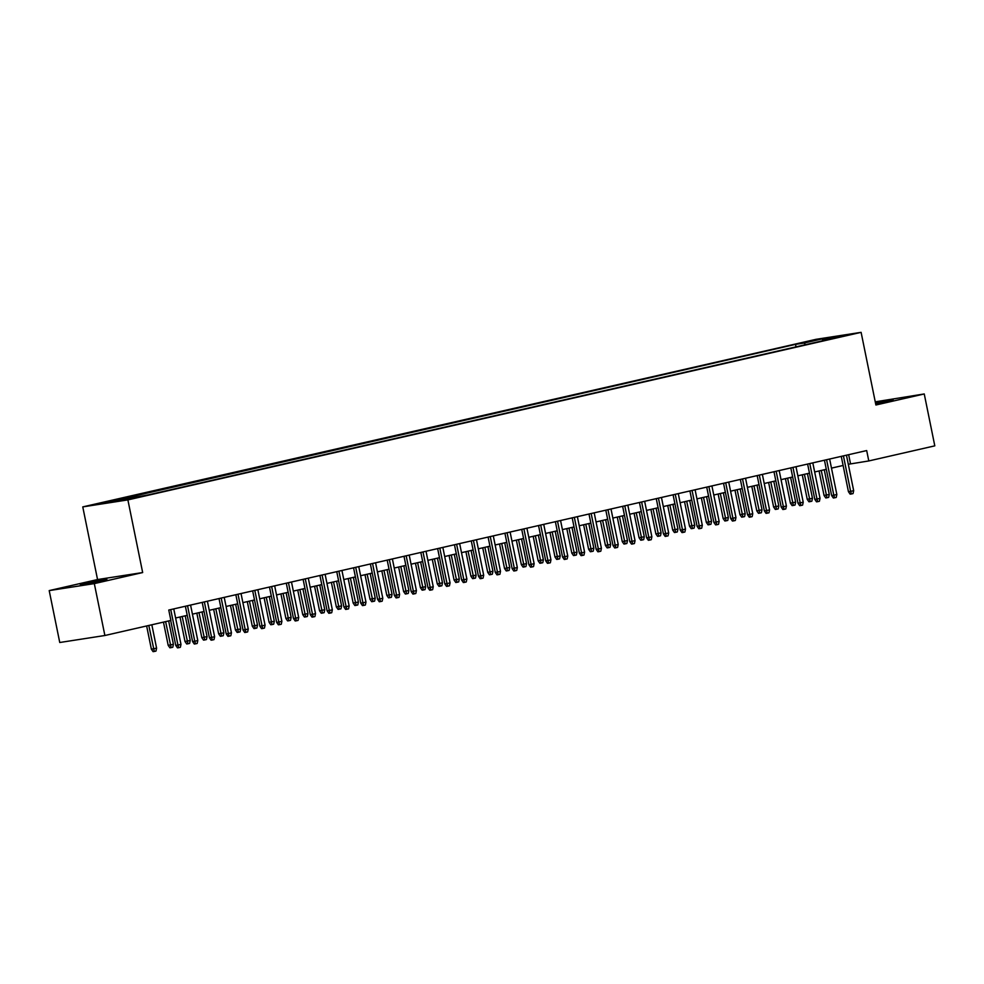 <?xml version="1.0" encoding="UTF-8"?>
<svg xmlns="http://www.w3.org/2000/svg" width="984" height="984" viewBox="0 0 984 984"><rect width="100%" height="100%" fill="white"/><g stroke="black" fill="none" stroke-linecap="round" stroke-linejoin="round"><path stroke-width="1.48" d="M101.426 580.892L106.912 579.404L99.618 580.474L80.331 584.816L101.426 580.892M875.637 403.735L893.115 399.75L875.465 402.899M138.289 497.289L127.735 499.245L138.289 497.289M49.2 590.597L94.316 583.61L142.668 572.553L97.551 579.551L49.2 590.597L59.753 642.503L104.882 635.504L170.884 620.424L168.768 610.043L866.683 450.561L868.798 460.942L934.8 445.85L924.247 393.957L875.243 401.841M97.551 579.551L82.767 506.895L815.994 339.332L861.111 332.346L127.883 499.897L82.767 506.895M838.774 336.651L848.995 334.757L838.872 337.143M805.502 344.695L804.051 343.047L795.515 344.363L102.779 503.291L148.35 494.866L822.353 340.845M804.051 343.047L822.55 338.816L841.086 335.938L822.587 340.169M94.316 583.61L104.882 635.504M142.668 572.553L127.883 499.897M861.111 332.346L875.895 405.002L924.247 393.957M848.294 464.276L868.798 460.942M175.619 618.001L187.243 615.344M192.433 614.151L204.057 611.495M209.248 610.314L220.871 607.657M226.062 606.476L237.697 603.819M242.888 602.626L254.512 599.969M259.702 598.789L271.326 596.132M276.516 594.939L288.14 592.282M293.33 591.101L304.966 588.444M310.157 587.251L321.78 584.594M326.971 583.414L338.594 580.757M343.785 579.564L355.409 576.907M360.599 575.726L372.223 573.069M377.413 571.889L389.049 569.232M394.24 568.039L405.863 565.382M411.054 564.201L422.677 561.544M427.868 560.351L439.491 557.694M444.682 556.514L456.318 553.857M461.508 552.664L473.132 550.007M478.322 548.826L489.946 546.169M495.137 544.988L506.76 542.332M511.951 541.139L523.586 538.482M528.777 537.301L540.4 534.644M545.591 533.451L557.215 530.794M562.405 529.613L574.029 526.957M579.219 525.764L590.855 523.107M596.046 521.926L607.669 519.269M612.86 518.076L624.483 515.419M629.674 514.238L641.297 511.582M646.488 510.401L658.124 507.744M663.314 506.551L674.938 503.894M680.129 502.713L691.752 500.057M696.943 498.863L708.566 496.207M713.757 495.026L725.393 492.369M730.583 491.176L742.207 488.519M747.397 487.338L759.021 484.682M764.211 483.501L775.835 480.844M781.025 479.651L792.661 476.994M797.852 475.813L809.475 473.156M814.666 471.963L826.289 469.307M831.48 468.126L843.104 465.469M848.651 454.682L850.508 463.772M796.031 346.86L795.515 344.363M121.278 499.06L122.274 500.204M822.526 340.341L822.55 338.816M841.259 456.367L848.442 491.692L850.631 491.348L843.423 455.875M853.669 490.659L853.054 493.587L851.369 493.968L850.631 491.348L853.669 490.659L846.449 455.186M851.369 493.968L850.151 494.152L848.442 491.692M829.278 494.435L828.663 497.363L826.978 497.756L825.76 497.941L824.051 495.469L829.278 494.435L824.26 469.774M826.978 497.756L821.234 470.463M824.051 495.469L819.069 470.955M824.444 460.217L831.628 495.53L833.817 495.186L826.597 459.712M836.843 494.497L836.24 497.424L834.555 497.806L833.817 495.186L836.843 494.497L829.635 459.024M834.555 497.806L833.337 498.002L831.628 495.53M807.618 464.054L814.814 499.38L817.003 499.036L809.783 463.562M820.029 498.347L819.414 501.274L817.741 501.656L817.003 499.036L820.029 498.347L812.809 462.874M817.741 501.656L816.523 501.84L814.814 499.38M790.804 467.892L797.987 503.218L800.189 502.873L792.969 467.4M803.215 502.184L802.6 505.112L800.914 505.493L800.189 502.873L803.215 502.184L795.995 466.711M800.914 505.493L799.697 505.69L797.987 503.218M773.99 471.742L781.173 507.055L783.362 506.723L776.155 471.25M786.4 506.022L785.786 508.962L784.1 509.343L783.362 506.723L786.4 506.022L779.18 470.549M784.1 509.343L782.883 509.527L781.173 507.055M812.464 498.285L811.849 501.213L810.164 501.594L808.946 501.778L807.237 499.318L812.464 498.285L807.446 473.612M810.164 501.594L804.408 474.313M807.237 499.318L802.255 474.805M795.638 502.123L795.035 505.05L793.35 505.432L792.132 505.628L790.423 503.156L795.638 502.123L790.619 477.461M793.35 505.432L787.594 478.15M790.423 503.156L785.429 478.642M778.824 505.973L778.209 508.9L776.536 509.281L775.318 509.466L773.609 506.994L778.824 505.973L773.805 481.299M776.536 509.281L770.779 482M773.609 506.994L768.615 482.492M762.01 509.81L761.395 512.738L759.709 513.119L758.492 513.316L756.782 510.844L762.01 509.81L756.991 485.149M759.709 513.119L753.965 485.838M756.782 510.844L751.801 486.33M757.176 475.579L764.359 510.905L766.548 510.561L759.328 475.087M769.574 509.872L768.971 512.799L767.286 513.181L766.548 510.561L769.574 509.872L762.366 474.399M767.286 513.181L766.069 513.377L764.359 510.905M745.196 513.648L744.581 516.588L742.895 516.969L741.678 517.154L739.968 514.681L745.196 513.648L740.177 488.987M742.895 516.969L737.151 489.675M739.968 514.681L734.986 490.18M740.349 479.429L747.545 514.743L749.734 514.411L742.514 478.937M752.76 513.709L752.145 516.637L750.472 517.031L749.734 514.411L752.76 513.709L745.54 478.236M750.472 517.031L749.255 517.215L747.545 514.743M728.369 517.498L727.766 520.425L726.081 520.807L724.864 521.003L723.154 518.531L728.369 517.498L723.351 492.836M726.081 520.807L720.325 493.525M723.154 518.531L718.16 494.017M723.535 483.267L730.718 518.593L732.92 518.248L725.7 482.775M735.946 517.559L735.331 520.487L733.646 520.868L732.92 518.248L735.946 517.559L728.726 482.086M733.646 520.868L732.428 521.053L730.718 518.593M711.555 521.336L710.94 524.263L709.267 524.657L708.049 524.841L706.34 522.369L711.555 521.336L706.537 496.674M709.267 524.657L703.511 497.363M706.34 522.369L701.346 497.855M706.721 487.117L713.904 522.43L716.106 522.086L708.886 486.613M719.132 521.397L718.517 524.324L716.832 524.718L716.106 522.086L719.132 521.397L711.912 485.924M716.832 524.718L715.614 524.903L713.904 522.43M694.741 525.185L694.126 528.113L692.441 528.494L691.223 528.679L689.513 526.219L694.741 525.185L689.722 500.512M692.441 528.494L686.697 501.213M689.513 526.219L684.532 501.705M689.907 490.954L697.09 526.28L699.28 525.936L692.072 490.462M702.305 525.247L701.703 528.174L700.018 528.556L699.28 525.936L702.305 525.247L695.098 489.774M700.018 528.556L698.8 528.74L697.09 526.28M677.927 529.023L677.312 531.95L675.627 532.332L674.409 532.529L672.699 530.056L677.927 529.023L672.908 504.362M675.627 532.332L669.883 505.05M672.699 530.056L667.718 505.542M673.081 494.804L680.276 530.118L682.466 529.773L675.245 494.3M685.491 529.084L684.876 532.012L683.204 532.393L682.466 529.773L685.491 529.084L678.271 493.611M683.204 532.393L681.986 532.59L680.276 530.118M661.1 532.873L660.498 535.8L658.813 536.182L657.595 536.366L655.885 533.906L661.1 532.873L656.082 508.199M658.813 536.182L653.056 508.9M655.885 533.906L650.891 509.392M656.266 498.642L663.45 533.955L665.651 533.623L658.431 498.15M668.677 532.934L668.062 535.862L666.377 536.243L665.651 533.623L668.677 532.934L661.457 497.461M666.377 536.243L665.159 536.428L663.45 533.955M644.286 536.711L643.671 539.638L641.999 540.019L640.781 540.216L639.071 537.744L644.286 536.711L639.268 512.049M641.999 540.019L636.242 512.738M639.071 537.744L634.077 513.23M639.452 502.48L646.636 537.805L648.837 537.461L641.617 501.988M651.863 536.772L651.248 539.699L649.563 540.081L648.837 537.461L651.863 536.772L644.643 501.299M649.563 540.081L648.345 540.278L646.636 537.805M627.472 540.548L626.857 543.488L625.172 543.869L623.954 544.054L622.245 541.581L627.472 540.548L622.454 515.887M625.172 543.869L619.428 516.575M622.245 541.581L617.263 517.08M622.638 506.329L629.821 541.643L632.011 541.311L624.803 505.837M635.037 540.61L634.434 543.537L632.749 543.931L632.011 541.311L635.037 540.61L627.829 505.136M632.749 543.931L631.531 544.115L629.821 541.643M610.658 544.398L610.043 547.325L608.358 547.707L607.14 547.904L605.431 545.431L610.658 544.398L605.64 519.736M608.358 547.707L602.614 520.425M605.431 545.431L600.449 520.917M605.812 510.167L613.007 545.493L615.197 545.148L607.977 509.675M618.223 544.459L617.608 547.387L615.935 547.768L615.197 545.148L618.223 544.459L611.002 508.986M615.935 547.768L614.717 547.965L613.007 545.493M593.832 548.236L593.229 551.163L591.544 551.557L590.326 551.741L588.616 549.269L593.832 548.236L588.813 523.574M591.544 551.557L585.788 524.263M588.616 549.269L583.623 524.767M588.998 514.017L596.181 549.33L598.383 548.998L591.163 513.525M601.409 548.297L600.793 551.224L599.108 551.618L598.383 548.998L601.409 548.297L594.188 512.824M599.108 551.618L597.891 551.803L596.181 549.33M577.018 552.086L576.403 555.013L574.73 555.394L573.512 555.579L571.802 553.119L577.018 552.086L571.999 527.424M574.73 555.394L568.973 528.113M571.802 553.119L566.809 528.605M572.184 517.855L579.367 553.18L581.569 552.836L574.348 517.363M584.594 552.147L583.979 555.074L582.294 555.456L581.569 552.836L584.594 552.147L577.374 516.674M582.294 555.456L581.077 555.64L579.367 553.18M560.203 555.923L559.588 558.851L557.903 559.244L556.686 559.429L554.976 556.956L560.203 555.923L555.185 531.262M557.903 559.244L552.159 531.95M554.976 556.956L549.995 532.442M555.37 521.704L562.553 557.018L564.742 556.673L557.534 521.2M567.768 555.985L567.165 558.912L565.48 559.293L564.742 556.673L567.768 555.985L560.56 520.511M565.48 559.293L564.263 559.49L562.553 557.018M543.389 559.773L542.774 562.7L541.089 563.082L539.872 563.266L538.162 560.806L543.389 559.773L538.371 535.099M541.089 563.082L535.345 535.8M538.162 560.806L533.18 536.292M538.543 525.542L545.739 560.868L547.928 560.523L540.708 525.05M550.954 559.834L550.339 562.762L548.666 563.143L547.928 560.523L550.954 559.834L543.734 524.361M548.666 563.143L547.448 563.328L545.739 560.868M526.563 563.611L525.96 566.538L524.275 566.919L523.058 567.116L521.348 564.644L526.563 563.611L521.545 538.949M524.275 566.919L518.519 539.638M521.348 564.644L516.354 540.13M521.729 529.38L528.912 564.705L531.114 564.361L523.894 528.888M534.14 563.672L533.525 566.599L531.852 566.981L531.114 564.361L534.14 563.672L526.92 528.199M531.852 566.981L530.622 567.178L528.912 564.705M509.749 567.461L509.134 570.388L507.461 570.769L506.243 570.954L504.534 568.481L509.749 567.461L504.731 542.787M507.461 570.769L501.705 543.488M504.534 568.481L499.54 543.98M504.915 533.23L512.098 568.543L514.3 568.211L507.08 532.738M517.326 567.51L516.711 570.449L515.026 570.831L514.3 568.211L517.326 567.51L510.106 532.037M515.026 570.831L513.808 571.015L512.098 568.543M492.935 571.298L492.32 574.226L490.647 574.607L489.417 574.804L487.707 572.331L492.935 571.298L487.916 546.637M490.647 574.607L484.891 547.325M487.707 572.331L482.726 547.817M488.101 537.067L495.284 572.393L497.474 572.048L490.266 536.575M500.499 571.36L499.897 574.287L498.212 574.668L497.474 572.048L500.499 571.36L493.291 535.886M498.212 574.668L496.994 574.865L495.284 572.393M476.121 575.136L475.506 578.075L473.821 578.457L472.603 578.641L470.893 576.169L476.121 575.136L471.102 550.474M473.821 578.457L468.077 551.163M470.893 576.169L465.912 551.667M471.274 540.917L478.47 576.23L480.659 575.898L473.439 540.425M483.685 575.197L483.082 578.125L481.397 578.518L480.659 575.898L483.685 575.197L476.465 539.724M481.397 578.518L480.18 578.703L478.47 576.23M459.294 578.986L458.692 581.913L457.007 582.294L455.789 582.491L454.079 580.019L459.294 578.986L454.276 554.324M457.007 582.294L451.25 555.013M454.079 580.019L449.085 555.505M454.46 544.755L461.644 580.08L463.845 579.736L456.625 544.263M466.871 579.047L466.256 581.974L464.583 582.356L463.845 579.736L466.871 579.047L459.651 543.574M464.583 582.356L463.353 582.54L461.644 580.08M442.48 582.823L441.877 585.751L440.192 586.144L438.975 586.329L437.265 583.856L442.48 582.823L437.462 558.162M440.192 586.144L434.436 558.851M437.265 583.856L432.271 559.342M437.646 548.605L444.829 583.918L447.031 583.573L439.811 548.1M450.057 582.885L449.442 585.812L447.757 586.206L447.031 583.573L450.057 582.885L442.837 547.412M447.757 586.206L446.539 586.39L444.829 583.918M425.666 586.673L425.051 589.601L423.378 589.982L422.148 590.166L420.439 587.706L425.666 586.673L420.648 561.999M423.378 589.982L417.622 562.7M420.439 587.706L415.457 563.192M420.832 552.442L428.015 587.768L430.205 587.423L422.997 551.95M433.243 586.735L432.628 589.662L430.943 590.043L430.205 587.423L433.243 586.735L426.023 551.261M430.943 590.043L429.725 590.228L428.015 587.768M404.006 556.292L411.201 591.605L413.391 591.261L406.171 555.788M416.416 590.572L415.814 593.5L414.129 593.881L413.391 591.261L416.416 590.572L409.209 555.099M414.129 593.881L412.911 594.078L411.201 591.605M387.192 560.13L394.375 595.443L396.577 595.111L389.356 559.638M399.602 594.422L398.987 597.349L397.315 597.731L396.577 595.111L399.602 594.422L392.382 558.949M397.315 597.731L396.085 597.915L394.375 595.443M408.852 590.511L408.237 593.438L406.552 593.819L405.334 594.016L403.624 591.544L408.852 590.511L403.834 565.849M406.552 593.819L400.808 566.538M403.624 591.544L398.643 567.03M392.038 594.361L391.423 597.288L389.738 597.669L388.52 597.854L386.81 595.394L392.038 594.361L387.019 569.687M389.738 597.669L383.981 570.388M386.81 595.394L381.829 570.88M375.212 598.198L374.609 601.126L372.924 601.507L371.706 601.704L369.996 599.231L375.212 598.198L370.193 573.537M372.924 601.507L367.167 574.226M369.996 599.231L365.002 574.717M370.378 563.967L377.561 599.293L379.762 598.948L372.542 563.475M382.788 598.26L382.173 601.187L380.488 601.568L379.762 598.948L382.788 598.26L375.568 562.787M380.488 601.568L379.271 601.765L377.561 599.293M358.397 602.036L357.782 604.976L356.11 605.357L354.88 605.541L353.17 603.069L358.397 602.036L353.379 577.374M356.11 605.357L350.353 578.063M353.17 603.069L348.188 578.567M353.563 567.817L360.747 603.13L362.936 602.798L355.728 567.325M365.974 602.097L365.359 605.025L363.674 605.418L362.936 602.798L365.974 602.097L358.754 566.624M363.674 605.418L362.456 605.603L360.747 603.13M341.583 605.886L340.968 608.813L339.283 609.194L338.066 609.391L336.356 606.919L341.583 605.886L336.565 581.224M339.283 609.194L333.539 581.913M336.356 606.919L331.374 582.405M336.749 571.655L343.933 606.98L346.122 606.636L338.902 571.163M349.148 605.947L348.545 608.875L346.86 609.256L346.122 606.636L349.148 605.947L341.94 570.474M346.86 609.256L345.642 609.453L343.933 606.98M324.769 609.723L324.154 612.651L322.469 613.044L321.251 613.229L319.542 610.756L324.769 609.723L319.751 585.062M322.469 613.044L316.713 585.751M319.542 610.756L314.56 586.255M319.923 575.505L327.106 610.818L329.308 610.486L322.088 575.013M332.334 609.785L331.719 612.712L330.046 613.106L329.308 610.486L332.334 609.785L325.114 574.312M330.046 613.106L328.816 613.29L327.106 610.818M307.943 613.573L307.34 616.501L305.655 616.882L304.437 617.066L302.728 614.606L307.943 613.573L302.924 588.912M305.655 616.882L299.899 589.601M302.728 614.606L297.734 590.092M303.109 579.342L310.292 614.668L312.494 614.323L305.274 578.85M315.52 613.635L314.905 616.562L313.219 616.943L312.494 614.323L315.52 613.635L308.3 578.162M313.219 616.943L312.002 617.128L310.292 614.668M291.129 617.411L290.514 620.338L288.841 620.732L287.611 620.916L285.901 618.444L291.129 617.411L286.11 592.749M288.841 620.732L283.084 593.438M285.901 618.444L280.92 593.93M286.295 583.192L293.478 618.505L295.667 618.161L288.46 582.688M298.705 617.472L298.09 620.4L296.405 620.781L295.667 618.161L298.705 617.472L291.485 581.999M296.405 620.781L295.188 620.978L293.478 618.505M274.315 621.261L273.7 624.188L272.014 624.569L270.797 624.754L269.087 622.294L274.315 621.261L269.296 596.587M272.014 624.569L266.27 597.288M269.087 622.294L264.106 597.78M269.481 587.03L276.664 622.355L278.853 622.011L271.633 586.538M281.879 621.322L281.276 624.25L279.591 624.631L278.853 622.011L281.879 621.322L274.671 585.849M279.591 624.631L278.374 624.815L276.664 622.355M257.5 625.098L256.885 628.026L255.2 628.407L253.983 628.604L252.273 626.131L257.5 625.098L252.482 600.437M255.2 628.407L249.444 601.126M252.273 626.131L247.292 601.618M252.654 590.867L259.85 626.193L262.039 625.849L254.819 590.375M265.065 625.16L264.45 628.087L262.777 628.468L262.039 625.849L265.065 625.16L257.845 589.687M262.777 628.468L261.56 628.665L259.85 626.193M240.674 628.948L240.071 631.876L238.386 632.257L237.169 632.441L235.459 629.969L240.674 628.948L235.656 604.274M238.386 632.257L232.63 604.976M235.459 629.969L230.465 605.467M235.84 594.717L243.023 630.031L245.225 629.698L238.005 594.225M248.251 628.997L247.636 631.937L245.951 632.318L245.225 629.698L248.251 628.997L241.031 593.524M245.951 632.318L244.733 632.503L243.023 630.031M223.86 632.786L223.245 635.713L221.572 636.094L220.355 636.291L218.645 633.819L223.86 632.786L218.842 608.124M221.572 636.094L215.816 608.813M218.645 633.819L213.651 609.305M219.026 598.555L226.209 633.88L228.399 633.536L221.191 598.063M231.437 632.847L230.822 635.775L229.137 636.156L228.399 633.536L231.437 632.847L224.217 597.374M229.137 636.156L227.919 636.353L226.209 633.88M207.046 636.623L206.431 639.551L204.746 639.944L203.528 640.129L201.818 637.657L207.046 636.623L202.028 611.962M204.746 639.944L199.002 612.651M201.818 637.657L196.837 613.155M202.212 602.405L209.395 637.718L211.585 637.386L204.364 601.913M214.61 636.685L214.008 639.612L212.323 640.006L211.585 637.386L214.61 636.685L207.403 601.212M212.323 640.006L211.105 640.19L209.395 637.718M190.232 640.473L189.617 643.401L187.932 643.782L186.714 643.979L185.004 641.506L190.232 640.473L185.213 615.812M187.932 643.782L182.188 616.501M185.004 641.506L180.023 616.993M185.386 606.242L192.581 641.568L194.77 641.224L187.55 605.75M197.796 640.535L197.181 643.462L195.508 643.844L194.77 641.224L197.796 640.535L190.576 605.062M195.508 643.844L194.291 644.028L192.581 641.568M173.405 644.311L172.803 647.238L171.118 647.632L169.9 647.816L168.19 645.344L173.405 644.311L168.658 620.929M171.118 647.632L165.62 621.63M168.19 645.344L163.467 622.122M170.687 620.473L175.755 645.406L177.956 645.061L170.736 609.588M180.982 644.372L180.367 647.3L178.682 647.693L177.956 645.061L180.982 644.372L173.762 608.899M178.682 647.693L177.464 647.878L175.755 645.406M156.591 648.161L155.976 651.088L154.304 651.469L153.086 651.654L151.376 649.194L156.591 648.161L151.831 624.779M154.304 651.469L148.805 625.467M151.376 649.194L146.641 625.959"/></g></svg>
